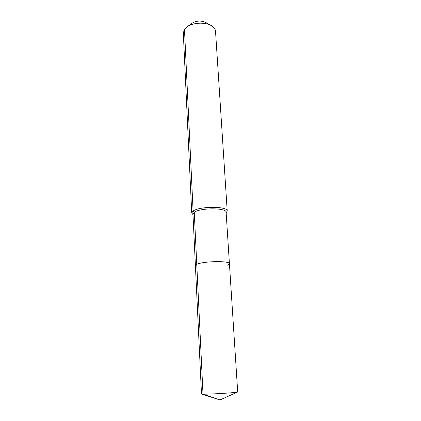 <?xml version="1.0" encoding="UTF-8"?>
<svg xmlns="http://www.w3.org/2000/svg" width="421" height="421" viewBox="0 0 421 421"><rect width="100%" height="100%" fill="white"/><g stroke="black" fill="none" stroke-linecap="round" stroke-linejoin="round"><path stroke-width="0.63" d="M201.754 394.093L219.978 399.95L203.006 394.161L201.48 394.009L195.402 265.667L196.765 264.383L195.402 265.667L192.96 214.089L194.26 212.284L203.006 394.161C209.684 394.372 238.891 392.53 237.697 391.983L229.429 263.762C230.298 260.604 202.864 261.083 196.765 264.383C202.864 261.083 230.298 260.604 229.429 263.762L227.714 265.214M226.145 212.821L227.219 211.01C228.029 206.143 199.359 206.111 193.102 211.053L191.723 212.994L192.986 214.673M227.219 211.01L215.52 31.212C215.32 28.896 213.752 26.944 210.81 25.36C204.648 21.971 193.081 22.618 187.334 26.67L184.472 29.375L183.309 33.012L191.723 212.994M206.006 22.613L205.459 22.302C200.959 20.45 196.575 20.692 192.313 23.034L191.802 23.408M229.429 263.762L226.109 212.237C226.856 207.727 200.133 207.706 194.26 212.284L193.102 211.053L184.472 29.375M219.978 399.95L237.439 392.098M192.313 23.034L187.334 26.67M205.459 22.302L210.81 25.36"/></g></svg>
